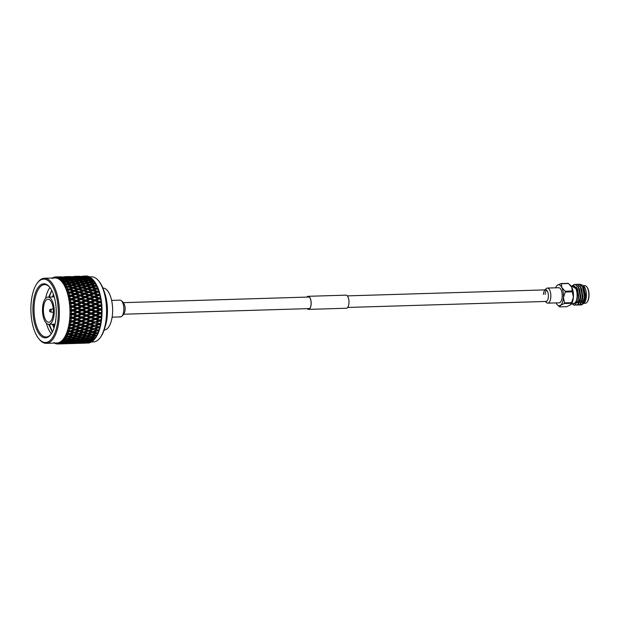 <?xml version="1.0" encoding="UTF-8"?>
<svg xmlns="http://www.w3.org/2000/svg" width="620" height="620" viewBox="0 0 620 620"><rect width="100%" height="100%" fill="white"/><g stroke="black" fill="none" stroke-linecap="round" stroke-linejoin="round"><path stroke-width="0.93" d="M547.832 303.149L559.178 302.808A7.549 3.255 -91.7 0 0 562.169 296.879A7.549 3.255 -91.7 0 0 558.721 287.719L547.375 288.06A7.549 3.255 -91.7 0 1 550.823 297.22A7.549 3.255 -91.7 0 1 547.832 303.149A7.549 3.255 -91.7 0 1 545.957 301.894M569.857 284.743L570.454 285.308A10.486 4.518 88.3 0 1 571.787 287.215L568.439 283.518A11.865 5.115 -91.7 0 0 568.253 283.418A11.865 5.115 -91.7 0 0 568.075 283.332L561.061 283.549A11.865 5.115 88.3 0 1 561.247 283.635A11.865 5.115 88.3 0 1 561.425 283.728L561.805 287.517L565.153 291.222L572.167 291.005L571.787 287.215A10.486 4.518 88.3 0 1 573.407 297.205L572.299 291.819L565.285 292.036L563.417 297.507L564.525 302.885L571.539 302.676L573.407 297.205A10.486 4.518 88.3 0 1 571.036 304.505A10.486 4.518 88.3 0 1 570.997 304.544M571.121 286.084L573.058 286.029A8.804 3.798 88.3 0 1 577.073 296.716A8.804 3.798 88.3 0 1 573.585 303.63L571.648 303.692M573.624 303.792L575.848 302.281A9.223 3.976 -91.7 0 0 577.259 296.802A9.223 3.976 -91.7 0 0 575.825 287.99A9.223 3.976 -91.7 0 0 571.872 286.06M571.741 286.068L577.546 289.618L578.491 296.98L577.925 301.018L574.554 305.265A10.486 4.518 88.3 0 1 572.578 304.063A10.486 4.518 88.3 0 1 572.469 303.932M576.724 305.211L578.057 304.722L579.995 301.08L580.568 296.988L579.553 289.276L578.6 287.013L575.042 284.293M575.631 304.963L577.793 304.73L580.304 296.996L578.336 287.021L574.911 284.293L573.058 285.169M580.925 305.079L582.265 304.591L584.195 300.956L584.769 296.864L583.753 289.145L582.8 286.882L579.243 284.162M579.87 304.862L582.002 304.598L584.505 296.872L582.537 286.889L579.111 284.162L578.197 284.379M578.824 305.141L580.165 304.66L582.095 301.018L582.668 296.926L581.653 289.207L580.7 286.952L577.143 284.231M577.77 304.924L579.902 304.668L582.405 296.933L580.436 286.959L577.011 284.231L576.096 284.448M577.886 301.723L578.228 302.529M582.769 304.079L584.241 302.994L586.024 296.685L583.366 285.58L580.46 284.386M583.366 285.58L584.048 286.394A9.223 3.976 88.3 0 1 586.334 296.531A9.223 3.976 88.3 0 1 584.544 302.599A9.223 3.976 88.3 0 1 584.389 302.793M583.978 303.312L585.311 303.273A8.804 3.798 -91.7 0 0 587.093 302.149A8.804 3.798 -91.7 0 0 588.798 296.36A8.804 3.798 -91.7 0 0 586.621 286.688A8.804 3.798 -91.7 0 0 584.776 285.673L583.474 285.712M586.776 286.874A8.386 3.612 88.3 0 1 586.923 287.045A8.386 3.612 88.3 0 1 589 296.259A8.386 3.612 88.3 0 1 587.372 301.777A8.386 3.612 88.3 0 1 587.233 301.956M568.439 283.518L561.425 283.728M565.153 291.222A11.865 5.115 88.3 0 1 565.285 292.036M572.299 291.819A11.865 5.115 -91.7 0 0 572.167 291.005M564.525 302.885A11.865 5.115 88.3 0 1 564.293 303.521L560.565 305.249L559.806 306.885L566.82 306.675L571.036 304.505M570.547 304.947L571.307 303.312L564.293 303.521M571.307 303.312A11.865 5.115 -91.7 0 0 571.539 302.676M559.806 306.885A11.865 5.115 88.3 0 1 559.442 306.706L557.427 304.916A10.486 4.518 -91.7 0 0 560.565 305.249A10.486 4.518 -91.7 0 0 563.417 297.507A10.486 4.518 -91.7 0 0 561.805 287.517A10.486 4.518 -91.7 0 0 557.333 285.278L561.061 283.549M556.845 285.719L557.333 285.278A10.486 4.518 -91.7 0 0 556.845 285.719A10.486 4.518 -91.7 0 0 555.59 287.812M583.73 302.374L585.171 296.507L582.986 287.238M581.63 302.436L583.071 296.569L580.886 287.3M579.529 302.506L580.971 296.631L578.786 287.37M577.383 302.63L578.871 296.693L577.135 288.161L576.36 287.013M572.578 304.063L575.848 302.281M584.195 300.956L584.908 296.515L583.753 289.145M582.095 301.018L582.808 296.577L581.653 289.207M579.995 301.08L580.707 296.639L579.553 289.276M577.925 301.018L578.607 296.701L577.546 289.618M572.849 303.653L574.368 303.583M556.039 302.901A10.486 4.518 -91.7 0 0 556.093 303.01A10.486 4.518 -91.7 0 0 557.427 304.916M545.515 301.304A5.789 2.496 -91.7 0 0 546.081 301.444A5.789 2.496 -91.7 0 0 548.375 296.895A5.789 2.496 -91.7 0 0 546.305 290.005A5.789 2.496 -91.7 0 0 545.732 289.873A5.789 2.496 -91.7 0 0 544.29 291.044A5.789 2.496 -91.7 0 0 543.438 294.423M545.034 289.897A9.223 9.223 0 0 1 546.298 288.533A7.549 3.255 88.3 0 1 548.119 288.238A7.549 3.255 88.3 0 1 550.823 297.22A7.549 3.255 88.3 0 1 547.088 302.978A7.549 3.255 88.3 0 1 546.724 302.746A9.223 9.223 0 0 1 545.383 301.46M545.135 294.368A5.789 2.496 88.3 0 1 546.592 290.191M307.016 297.096A6.371 2.744 88.3 0 1 308.148 296.469A6.371 2.744 88.3 0 1 308.776 296.616A6.371 2.744 88.3 0 1 311.093 303.49A6.371 2.744 88.3 0 1 308.535 309.217A6.371 2.744 88.3 0 1 307.908 309.07A6.371 2.744 88.3 0 1 307.365 308.659M306.853 297.096A6.541 2.821 88.3 0 1 308.148 296.306L345.968 295.159A6.541 2.821 88.3 0 1 346.611 295.314A6.541 2.821 88.3 0 1 348.99 302.358A6.541 2.821 88.3 0 1 346.363 308.241L308.543 309.38A6.541 2.821 88.3 0 1 307.9 309.233A6.541 2.821 88.3 0 1 307.202 308.667M308.148 296.306A6.541 2.821 88.3 0 1 308.791 296.453A6.541 2.821 88.3 0 1 311.163 303.506A6.541 2.821 88.3 0 1 308.543 309.38M111.616 300.406L119.978 300.15A8.386 3.612 88.3 0 1 123.605 305.923A8.386 3.612 88.3 0 1 122.497 315.363A8.386 3.612 88.3 0 1 120.482 316.913L112.119 317.169M102.904 288.083L102.959 288.075A20.964 9.037 88.3 0 1 112.026 302.521A20.964 9.037 88.3 0 1 109.252 326.104A20.964 9.037 88.3 0 1 104.222 329.995L104.175 329.995M44.485 317.394A11.532 4.968 -91.7 0 0 48.724 322.229A11.532 4.968 -91.7 0 0 52.932 315.921A11.532 4.968 -91.7 0 0 52.258 304.017A11.532 4.968 -91.7 0 0 48.027 299.181A11.532 4.968 -91.7 0 0 43.811 305.49A11.532 4.968 -91.7 0 0 44.485 317.394M55.064 324.136L48.786 324.33A13.624 5.875 -91.7 0 0 53.762 316.867A13.624 5.875 -91.7 0 0 52.964 302.8A13.624 5.875 -91.7 0 0 47.957 297.081A13.624 5.875 -91.7 0 0 42.982 304.544A13.624 5.875 -91.7 0 0 43.78 318.61A13.624 5.875 -91.7 0 0 48.786 324.33L52.305 332.111M46.384 323.245A26.21 11.3 -91.7 0 0 47.105 325.671A26.21 11.3 -91.7 0 0 51.328 333.762M49.925 287.517A26.21 11.3 -91.7 0 0 45.624 298.313M51.747 290.431L48.771 297.058M53.7 295.135A27.047 11.656 88.3 0 1 50.871 334.405A27.047 11.656 88.3 0 1 35.48 326.5A27.047 11.656 88.3 0 1 35.371 293.02A27.047 11.656 88.3 0 1 49.437 286.897A27.047 11.656 88.3 0 1 53.7 295.135M49.74 287.269A26.21 11.3 -91.7 0 0 44.555 284.603A26.21 11.3 -91.7 0 0 34.976 298.941A26.21 11.3 -91.7 0 0 36.518 325.996A26.21 11.3 -91.7 0 0 46.136 336.993A26.21 11.3 -91.7 0 0 51.158 334.01M53.157 336.637A31.705 13.671 -91.7 0 0 55.723 293.849A31.705 13.671 -91.7 0 0 37.223 283.17A31.705 13.671 -91.7 0 0 36.022 284.999A31.705 13.671 -91.7 0 0 38.905 338.861A31.705 13.671 -91.7 0 0 53.157 336.637M37.223 283.17L37.781 282.418A32.55 14.028 88.3 0 1 44.361 278.264A32.55 14.028 88.3 0 1 58.435 300.685A32.55 14.028 88.3 0 1 54.142 337.296A32.55 14.028 88.3 0 1 46.33 343.333A32.55 14.028 88.3 0 1 39.509 339.582L38.905 338.861M98.371 280.589L98.975 281.302A31.705 13.671 88.3 0 1 101.858 335.164A31.705 13.671 88.3 0 1 100.657 336.993L100.099 337.745A32.55 14.028 -91.7 0 0 101.324 335.87A32.55 14.028 -91.7 0 0 98.371 280.589A32.55 14.028 -91.7 0 0 91.551 276.838L89.296 276.908M104.044 291.168A27.512 11.858 88.3 0 1 105.121 326.841M106.679 317.804A28.357 12.222 -91.7 0 0 106.136 300.096M91.38 281.193L88.722 281.992L85.087 281.379L87.746 280.62L91.38 281.193L92.62 281.961L92.597 280.837L88.955 280.287L93.039 279.791A33.55 14.462 88.3 0 1 93.109 279.868L93.829 280.721A32.55 14.028 88.3 0 1 96.79 336.009A32.55 14.028 88.3 0 1 95.558 337.885L94.891 338.784A33.55 14.462 88.3 0 1 94.55 339.225L93.109 339.497L89.722 338.636M85.777 276.032L83.623 276.125M82.662 276.179L86.723 276.016A33.55 14.462 88.3 0 1 87.389 276.101L82.545 276.264M84.281 276.597L88.342 276.342A33.55 14.462 88.3 0 1 89.009 276.605L84.018 276.784M89.923 277.566L89.009 276.605M85.885 277.427L89.954 277.086A33.55 14.462 88.3 0 1 90.605 277.52L85.467 277.698M91.473 278.481L90.605 277.52M87.451 278.667L91.528 278.24A33.55 14.462 88.3 0 1 92.163 278.837L86.877 279.008M92.977 279.783L92.163 278.837M93.109 279.868A33.55 14.462 88.3 0 1 93.651 280.542L92.597 280.837M92.76 283.363L90.07 284.278L86.467 283.549L89.156 282.673L93.953 284.069L93.984 282.953L90.373 282.286L93.039 281.464L95.054 282.356L93.651 280.542M94.48 281.713A33.55 14.462 88.3 0 1 95.054 282.612L93.984 282.953M94.031 285.867L91.303 286.889L87.738 286.053L90.466 285.06L95.193 286.502L95.278 285.409L91.706 284.627L94.403 283.689L96.371 284.541L95.054 282.612M95.829 283.983A33.55 14.462 88.3 0 1 96.356 285.014L95.278 285.409M95.185 288.664L92.403 289.78L88.892 288.85L91.659 287.765L96.309 289.222L96.449 288.161L92.915 287.277L95.658 286.238L97.58 287.037L96.356 285.014M97.069 286.572A33.55 14.462 88.3 0 1 97.549 287.734L96.449 288.161M96.201 291.726L93.372 292.927L89.908 291.919L92.729 290.741L97.301 292.198L97.487 291.183L94 290.214L96.79 289.083L98.673 289.819L97.549 287.734M98.185 289.455A33.55 14.462 88.3 0 1 98.603 290.718L97.487 291.183M97.069 295.012L94.186 296.283L90.776 295.205L93.643 293.958L98.146 295.391L98.379 294.446L94.945 293.399L97.782 292.183L99.626 292.849L98.603 290.718M99.161 292.586A33.55 14.462 88.3 0 1 99.518 293.95L98.379 294.446M95.736 296.779L93.93 297.197L98.828 298.762L99.115 297.887L95.736 296.779L98.627 295.5L100.432 296.089L99.518 293.95M99.983 295.934A33.55 14.462 88.3 0 1 100.277 297.368L99.115 297.887M96.364 300.328L94.535 300.638L99.355 302.273L99.681 301.483L96.364 300.328L99.308 299.003L101.083 299.499L100.277 297.368M100.642 299.452A33.55 14.462 88.3 0 1 100.866 300.948L99.681 301.483M96.813 303.994L94.976 304.203L99.712 305.869L100.076 305.172L96.813 303.994L99.828 302.63L101.572 303.033L100.866 300.948M101.13 303.095A33.55 14.462 88.3 0 1 101.285 304.629L100.076 305.172M97.092 307.729L95.248 307.83L99.89 309.519L100.293 308.923L97.092 307.729L100.161 306.35L101.889 306.644L101.285 304.629M101.448 306.822A33.55 14.462 88.3 0 1 101.525 308.373L100.293 308.923M97.185 311.488L95.341 311.48L99.898 313.162L100.324 312.681L97.185 311.488L100.316 310.101L102.029 310.295L101.525 308.373M101.579 310.581A33.55 14.462 88.3 0 1 101.579 312.131L100.324 312.681M97.1 315.231L95.255 315.115L99.727 316.766L100.176 316.401L97.1 315.231L100.293 313.852L101.525 314.325L101.99 313.937L101.602 313.224L102.029 312.263L101.579 312.131M101.525 314.325A33.55 14.462 88.3 0 1 101.455 315.859L100.176 316.401M96.836 318.897L94.992 318.672L99.843 320.036L96.836 318.897L100.091 317.548L101.3 318.013L101.897 315.875L101.455 315.859M101.3 318.013A33.55 14.462 88.3 0 1 101.153 319.509L99.843 320.036M96.387 322.447L99.34 323.539L96.387 322.447L99.704 321.144L100.89 321.594L101.393 321.005L101.587 319.416L101.153 319.509M100.89 321.594A33.55 14.462 88.3 0 1 100.665 323.028L99.34 323.539M95.767 325.841L98.665 326.864L95.767 325.841L99.146 324.601L100.308 325.019L101.114 322.826L100.665 323.028M100.308 325.019A33.55 14.462 88.3 0 1 100.014 326.384L98.665 326.864M94.984 329.026L97.828 329.972L94.984 329.026L98.417 327.864L99.557 328.251L100.014 326.384M99.557 328.251A33.55 14.462 88.3 0 1 99.2 329.522L97.828 329.972M98.65 331.251A33.55 14.462 88.3 0 1 98.231 332.413L96.836 332.824L94.054 331.971L97.534 330.894L98.65 331.251L99.2 329.522M99.247 330.429L98.743 330.274M97.603 333.971A33.55 14.462 88.3 0 1 97.123 335.017L95.713 335.381L92.969 334.63L96.503 333.661L97.603 333.971L98.231 332.413M96.418 336.389A33.55 14.462 88.3 0 1 96.154 336.854A33.55 14.462 88.3 0 1 95.891 337.296L94.465 337.613L91.76 336.986L95.333 336.118L96.418 336.389L97.123 335.017M44.361 278.264L54.955 277.946A32.55 14.028 88.3 0 1 69.029 300.367A32.55 14.028 88.3 0 1 64.728 336.978A32.55 14.028 88.3 0 1 56.924 343.007L46.33 343.333M52.545 278.016L52.777 277.776A33.55 14.462 88.3 0 1 52.801 277.76L52.429 278.535L53.297 277.52A33.55 14.462 88.3 0 1 53.863 277.295L53.173 278.233L54.358 277.132A33.55 14.462 88.3 0 1 54.382 277.132L53.979 278.024L54.885 277.016A33.55 14.462 88.3 0 1 55.467 276.938L54.738 277.915L55.978 276.915A33.55 14.462 88.3 0 1 56.002 276.915L55.552 277.915L56.505 276.938A33.55 14.462 88.3 0 1 57.087 277.008L56.312 278.008L57.598 277.117A33.55 14.462 88.3 0 1 57.621 277.125L57.133 278.217L58.133 277.272A33.55 14.462 88.3 0 1 58.714 277.497L57.885 278.512L59.218 277.737A33.55 14.462 88.3 0 1 59.241 277.752L58.691 278.93L59.737 278.031A33.55 14.462 88.3 0 1 60.31 278.403L59.435 279.411L60.799 278.767A33.55 14.462 88.3 0 1 60.822 278.791L60.225 280.038L61.31 279.194A33.55 14.462 88.3 0 1 61.86 279.705L60.938 280.705L62.333 280.201A33.55 14.462 88.3 0 1 62.356 280.224L61.698 281.526L62.822 280.752A33.55 14.462 88.3 0 1 63.349 281.403L62.388 282.379L63.798 282.007A33.55 14.462 88.3 0 1 63.821 282.038L63.101 283.379L64.263 282.681A33.55 14.462 88.3 0 1 64.759 283.464L63.744 284.394L65.177 284.177A33.55 14.462 88.3 0 1 65.201 284.216L64.41 285.572L65.611 284.96A33.55 14.462 88.3 0 1 66.069 285.859L65.007 286.742L66.456 286.68A33.55 14.462 88.3 0 1 66.472 286.719L65.619 288.083L66.844 287.564A33.55 14.462 88.3 0 1 67.262 288.563L66.162 289.393L67.603 289.47A33.55 14.462 88.3 0 1 67.627 289.517L66.704 290.873L67.96 290.454A33.55 14.462 88.3 0 1 68.324 291.547L67.185 292.307L68.626 292.539A33.55 14.462 88.3 0 1 68.642 292.586L67.657 293.903L68.928 293.593A33.55 14.462 88.3 0 1 69.239 294.771L68.068 295.446L69.494 295.825A33.55 14.462 88.3 0 1 69.502 295.872L68.464 297.151L69.742 296.941A33.55 14.462 88.3 0 1 69.998 298.189L68.797 298.778L70.207 299.29A33.55 14.462 88.3 0 1 70.215 299.344L69.107 300.56L70.401 300.467A33.55 14.462 88.3 0 1 70.595 301.762L69.362 302.258L70.742 302.901A33.55 14.462 88.3 0 1 70.75 302.955L69.595 304.094L70.889 304.11A33.55 14.462 88.3 0 1 71.013 305.443L69.766 305.838L71.114 306.606A33.55 14.462 88.3 0 1 71.114 306.668L69.905 307.714L71.192 307.838A33.55 14.462 88.3 0 1 71.261 309.186L69.99 309.473L71.3 310.364A33.55 14.462 88.3 0 1 71.3 310.419L70.037 311.364L71.323 311.596A33.55 14.462 88.3 0 1 71.323 312.945L70.037 313.123L71.308 314.115A33.55 14.462 88.3 0 1 71.308 314.177L69.998 315.007L71.269 315.347A33.55 14.462 88.3 0 1 71.207 316.673L69.913 316.743L71.13 317.828A33.55 14.462 88.3 0 1 71.122 317.882L69.781 318.587L71.029 319.029A33.55 14.462 88.3 0 1 70.905 320.323L69.611 320.284L70.773 321.447A33.55 14.462 88.3 0 1 70.765 321.501L69.386 322.067L70.618 322.601A33.55 14.462 88.3 0 1 70.424 323.849L69.138 323.702L70.246 324.919A33.55 14.462 88.3 0 1 70.231 324.973L68.828 325.407L70.029 326.027A33.55 14.462 88.3 0 1 69.781 327.205L68.495 326.949L69.541 328.22A33.55 14.462 88.3 0 1 69.533 328.267L68.107 328.553L69.277 329.251A33.55 14.462 88.3 0 1 68.967 330.351L67.696 329.995L68.681 331.289A33.55 14.462 88.3 0 1 68.665 331.336L67.231 331.475L68.371 332.243A33.55 14.462 88.3 0 1 68.006 333.25L66.758 332.785L67.673 334.103A33.55 14.462 88.3 0 1 67.657 334.141L66.216 334.126L67.309 334.963A33.55 14.462 88.3 0 1 66.898 335.862L65.674 335.304L66.526 336.613A33.55 14.462 88.3 0 1 66.51 336.652L65.069 336.49L66.123 337.365A33.55 14.462 88.3 0 1 65.898 337.768A33.55 14.462 88.3 0 1 65.674 338.148L64.472 337.512L65.325 338.815L63.806 338.52L64.821 339.442L66.549 339.078L69.231 339.628L65.604 340.334L63.163 339.373L63.945 340.636L62.45 340.202L63.418 341.147L67.805 341.271L64.154 341.837L61.768 340.876L62.403 342.093L61.008 341.504L61.93 342.465L66.309 342.519L61.38 342.837L60.295 341.992L60.954 343.131L59.505 342.418L60.38 343.379L64.751 343.356L59.815 343.604L58.768 342.713L59.373 343.767L57.962 342.93L58.784 343.883L63.147 343.79L58.21 343.961L57.203 343.031L58.024 343.79M70.215 299.235L70.409 299.995M54.374 326.841L53.568 324.183M49.337 326.027L48.841 324.322M52.406 331.909L49.368 324.306M53.39 325.43L53.041 324.198M53.475 296.918L53.847 295.585M49.275 297.042L51.685 290.517M78.965 343.341L85.281 343.131M80.058 343.31L85.258 343.147M84.359 343.147L89.086 342.961A33.55 14.462 88.3 0 1 88.42 343.046L84.273 343.092M54.056 342.442L54.63 343.077M57.699 343.984A33.55 14.462 88.3 0 1 57.675 343.984L56.389 343.038L57.164 343.961A33.55 14.462 88.3 0 1 56.583 343.891L55.63 342.938L56.079 343.782A33.55 14.462 88.3 0 1 56.048 343.774L55.877 343.635M55.544 343.627A33.55 14.462 88.3 0 1 54.963 343.403L54.661 343.077M69.797 343.612L76.113 343.41M70.889 343.589L76.09 343.426M81.491 343.232L75.191 343.426L81.615 343.139M86.87 342.93L80.577 343.124L87.094 342.767M85.963 342.721L90.683 342.442A33.55 14.462 88.3 0 1 90.024 342.705L85.715 342.565M58.939 343.937L57.637 343.961M60.62 343.891L66.945 343.689M61.713 343.868L66.929 343.705M72.315 343.511L66.022 343.697L72.439 343.418M77.702 343.209L71.416 343.403L77.926 343.046M83.088 342.806L76.787 342.992L83.398 342.573M88.459 342.294L82.165 342.488L88.838 342M87.521 341.876L92.233 341.519A33.55 14.462 88.3 0 1 91.597 341.953L87.118 341.643M85.948 340.992L85.847 342.077M80.608 341.597L80.484 342.659M58.784 343.883A33.55 14.462 88.3 0 1 58.21 343.961M68.541 343.488L62.24 343.674L68.758 343.325M73.919 343.085L67.627 343.271L74.222 342.852M79.29 342.573L72.997 342.767L79.678 342.279M84.653 341.961L78.352 342.155L85.111 341.612M89.985 341.248L86.327 341.752L83.692 341.442L90.52 340.845M89.017 340.628L93.713 340.186A33.55 14.462 88.3 0 1 93.109 340.783L88.459 340.326M87.404 339.783L87.358 340.892M83.692 341.442L83.212 341.171M82.096 340.574L82.018 341.674M78.352 342.155L77.95 341.922M76.772 341.271L76.671 342.356M71.447 341.868L71.316 342.938M60.38 343.379A33.55 14.462 88.3 0 1 59.815 343.604M70.122 342.852L63.821 343.038L70.51 342.558M75.477 342.24L69.184 342.426L75.934 341.891M80.817 341.527L74.524 341.713L81.352 341.124M86.149 340.713L82.491 341.279L79.848 340.907L83.498 340.287L86.149 340.713L86.746 340.264M91.45 339.806L87.815 340.442L85.157 339.993L88.792 339.31L91.45 339.806L92.682 338.892L92.659 340.016M87.567 339.078L83.94 339.776L81.267 339.264L84.886 338.52L87.567 339.078L88.784 338.195L88.792 339.31M85.157 339.993L84.514 339.667M82.282 340.078L78.639 340.713L75.989 340.272L79.616 339.589L82.282 340.078L83.514 339.171L83.498 340.287M79.848 340.907L79.29 340.605M78.228 340.062L78.182 341.171M74.524 341.713L74.044 341.45M72.935 340.853L72.858 341.953M69.184 342.426L68.781 342.201M67.611 341.55L67.502 342.635M62.271 342.147L62.14 343.209M61.93 342.465A33.55 14.462 88.3 0 1 61.38 342.837M71.656 341.806L65.356 341.992L72.184 341.403M76.981 340.992L73.323 341.558L70.68 341.178L74.33 340.566L76.981 340.992L77.57 340.543M92.822 337.978L89.218 338.745L86.529 338.171L90.125 337.365L92.822 337.978L94.015 337.125L94.046 338.249L95.116 338.474A33.55 14.462 88.3 0 1 94.891 338.784M91.76 336.986L90.884 336.59M88.892 337.071L85.297 337.892L82.592 337.257L86.172 336.397L88.892 337.071L90.07 336.242L90.125 337.365M86.529 338.171L85.731 337.799M83.653 338.257L80.05 339.016L77.361 338.45L80.956 337.644L83.653 338.257L84.855 337.396L84.886 338.52M81.267 339.264L80.546 338.915M78.399 339.357L74.772 340.054L72.106 339.543L75.718 338.799L78.399 339.357L79.608 338.466L79.616 339.589M75.989 340.272L75.353 339.946M73.121 340.357L69.471 340.992L66.82 340.55L70.448 339.869L73.121 340.357L74.353 339.45L74.33 340.566M70.68 341.178L70.122 340.884M69.068 340.334L69.014 341.45M65.356 341.992L64.875 341.728M63.759 341.132L63.682 342.224M66.309 342.519L66.766 342.163M60.954 343.131L61.357 342.821M63.418 341.147A33.55 14.462 88.3 0 1 62.891 341.659M94.093 335.8L90.528 336.683L87.8 335.986L91.357 335.063L94.093 335.8L95.248 335.002L95.333 336.118M92.969 334.63L91.241 333.963L91.357 335.063M87.8 335.986L86.831 335.583M84.924 336.071L81.352 336.954L78.632 336.265L82.181 335.342L84.924 336.071L86.079 335.281L86.172 336.397M82.592 337.257L81.708 336.869M79.716 337.35L76.136 338.171L73.424 337.536L77.004 336.675L79.716 337.35L80.894 336.521L80.956 337.644M77.361 338.45L76.562 338.078M74.493 338.536L70.882 339.295L68.192 338.721L71.788 337.916L74.493 338.536L75.686 337.675L75.718 338.799M72.106 339.543L71.385 339.194M69.231 339.628L70.448 338.745L70.448 339.869M66.82 340.55L66.177 340.225M63.945 340.636L65.177 339.729L65.162 340.845M67.805 341.271L68.402 340.822M62.488 342.077L63.015 341.682M64.821 339.442A33.55 14.462 88.3 0 1 64.333 340.093M90.102 334.722L86.552 335.66L83.801 334.909L87.335 333.932L90.102 334.722L91.241 333.963M95.24 333.289L91.714 334.281L88.947 333.475L92.457 332.452L95.24 333.289L96.364 332.568L96.503 333.661M94.054 331.971L92.287 331.375L92.457 332.452M88.947 333.475L87.195 332.839L87.335 333.932M83.801 334.909L82.073 334.242L82.181 335.342M78.632 336.265L77.671 335.862M75.756 336.35L72.184 337.233L69.456 336.544L73.013 335.622L75.756 336.35L76.919 335.56L77.004 336.675M73.424 337.536L72.54 337.148M66.123 337.365L67.836 336.947L70.548 337.621L71.726 336.8L71.788 337.916M68.192 338.721L67.394 338.349M65.325 338.815L66.518 337.954L66.549 339.078M70.548 337.621L66.96 338.45L65.674 338.148M80.925 334.994L77.384 335.939L74.632 335.188L78.166 334.211L80.925 334.994L82.073 334.242M86.072 333.568L82.545 334.56L79.778 333.754L83.281 332.731L86.072 333.568L87.195 332.839M91.179 332.056L87.676 333.103L84.878 332.25L88.365 331.173L91.179 332.056L92.287 331.375M96.247 330.476L92.775 331.568L89.954 330.669L93.419 329.546L96.247 330.476L97.34 329.84L97.534 330.894M89.102 330.406L89.575 330.545M90.815 327.6L94.225 326.391L97.108 327.406L93.682 328.585L89.017 327.135L93.202 328.515L93.419 329.546M85.816 329.305L89.249 328.135L92.117 329.112L88.66 330.251L84.026 328.794L88.18 330.111L88.365 331.173M84.878 332.25L83.119 331.654L83.281 332.731M79.778 333.754L78.027 333.118L78.166 334.211M74.632 335.188L72.904 334.513L73.013 335.622M69.456 336.544L68.495 336.141M66.526 336.613L67.743 335.839L67.836 336.947M67.309 334.963L68.998 334.49L71.757 335.273L68.208 336.211L66.898 335.862M76.903 333.839L73.377 334.831L70.602 334.033L74.113 333.002L76.903 333.839L78.027 333.118M82.01 332.336L78.507 333.374L75.718 332.522L79.205 331.444L82.01 332.336L83.119 331.654M87.079 330.755L83.599 331.847L80.786 330.948L84.243 329.825L87.079 330.755L88.66 330.251M79.957 330.685L80.445 330.84M91.512 324.306L94.868 323.036L97.805 324.113L94.442 325.361L89.691 323.935L93.961 325.415L94.225 326.391M97.108 327.406L98.177 326.856L100.115 327.5M92.117 329.112L93.682 328.585M86.599 326.112L89.977 324.88L92.899 325.926L89.497 327.143L84.785 325.694L89.017 327.135L89.249 328.135M81.646 327.879L85.049 326.67L87.939 327.685L84.514 328.863L79.848 327.406L84.026 328.794L84.243 329.825M76.648 329.577L80.089 328.414L82.948 329.39L79.499 330.522L74.857 329.065L79.011 330.39L79.205 331.444M75.718 332.522L73.951 331.925L74.113 333.002M70.602 334.033L68.859 333.397L68.998 334.49M71.757 335.273L72.904 334.513M68.371 332.243L70.029 331.723L72.842 332.615L69.339 333.653L68.006 333.25M77.911 331.034L74.431 332.126L71.61 331.227L75.074 330.103L77.911 331.034L79.499 330.522M70.781 330.964L71.261 331.111M92.047 320.827L95.341 319.502L98.34 320.633L95.031 321.943L90.21 320.555L94.558 322.121L94.868 323.036M97.805 324.113L98.859 323.656L100.835 324.345M92.899 325.926L94.442 325.361M87.219 322.726L90.535 321.423L93.519 322.532L90.171 323.81L85.39 322.4L89.691 323.935L89.977 324.88M87.939 327.685L89.497 327.143M82.352 324.578L85.692 323.307L88.644 324.392L85.273 325.639L80.53 324.206L84.785 325.694L85.049 326.67M82.948 329.39L84.514 328.863M77.43 326.391L80.817 325.151L83.723 326.205L80.329 327.414L75.617 325.973L79.848 327.406L80.089 328.414M72.478 328.151L75.88 326.949L78.779 327.964L75.346 329.142L70.672 327.685L74.857 329.065L75.074 330.103M67.696 329.995L69.843 330.669L70.029 331.723M72.842 332.615L73.951 331.925M67.735 334.118L68.859 333.397M69.277 329.251L70.913 328.693L73.772 329.67L70.323 330.801L68.967 330.351M95.224 321.873L99.378 320.276L101.393 321.005M92.403 317.215L95.635 315.851L98.696 317.022L95.449 318.37L90.559 317.045L94.992 318.672L95.341 319.502M98.34 320.633L99.378 320.276L99.704 321.144M87.66 319.176L90.923 317.828L93.961 318.982L90.675 320.315L85.823 318.951L90.21 320.555L90.535 321.423M93.519 322.532L94.558 322.121M88.644 324.392L90.171 323.81M82.879 321.106L86.165 319.781L89.172 320.912L85.862 322.222L81.049 320.835L85.39 322.4L85.692 323.307M83.723 326.205L85.273 325.639M78.05 323.005L81.375 321.703L84.343 322.811L81.011 324.089L76.221 322.679L80.53 324.206L80.817 325.151M78.779 327.964L80.329 327.414M73.175 324.857L76.531 323.586L79.476 324.671L76.105 325.919L71.354 324.485L75.617 325.973L75.88 326.949M73.772 329.67L75.346 329.142M68.495 326.949L70.672 327.685L70.913 328.693M68.743 331.312L70.323 330.801M70.029 326.027L71.641 325.43L74.555 326.476L71.16 327.693L69.781 327.205M86.048 322.152L90.675 320.315M92.581 313.503L95.751 312.124L98.874 313.309L95.689 314.689L92.581 313.503L90.729 313.441L95.255 315.115L95.635 315.851M98.696 317.022L99.727 316.766L101.773 317.525M93.961 318.982L95.449 318.37M87.931 315.503L91.132 314.131L94.232 315.317L91.008 316.68L86.079 315.386L90.559 317.045L90.923 317.828M83.235 317.487L86.467 316.13L89.528 317.3L86.281 318.649L81.391 317.324L85.823 318.951L86.165 319.781M89.172 320.912L99.727 316.766L100.091 317.548M78.5 319.447L81.755 318.106L84.793 319.261L81.515 320.587L76.655 319.23L81.049 320.835L81.375 321.703M84.343 322.811L85.39 322.4M79.476 324.671L81.011 324.089M73.71 321.385L77.004 320.06L80.011 321.191L76.694 322.501L71.873 321.106L76.221 322.679L76.531 323.586M74.555 326.476L76.105 325.919M69.138 323.702L71.354 324.485L71.641 325.43M69.603 328.244L71.16 327.693M70.618 322.601L72.199 321.981L75.175 323.09L71.835 324.369L70.424 323.849M76.872 322.431L81.515 320.587M92.581 309.752L95.681 308.365L98.874 309.558L95.751 310.946L92.581 309.752L90.729 309.791L95.341 311.48L95.751 312.124M98.874 313.309L101.99 313.937M94.232 315.317L95.689 314.689M88.017 311.767L91.156 310.38L94.318 311.573L91.156 312.961L88.017 311.767L86.165 311.759L90.729 313.441L91.132 314.131M89.528 317.3L91.008 316.68M83.413 313.782L86.575 312.403L89.706 313.588L86.521 314.968L83.413 313.782L81.569 313.72L86.079 315.386L86.467 316.13M84.793 319.261L86.281 318.649M78.763 315.781L81.964 314.41L85.056 315.596L81.84 316.96L76.911 315.665L81.391 317.324L81.755 318.106M74.067 317.765L77.299 316.409L80.368 317.579L77.112 318.928L72.222 317.595L76.655 319.23L77.004 320.06M80.011 321.191L99.898 313.162L100.293 313.852M69.611 320.284L71.873 321.106L72.199 321.981M75.175 323.09L76.221 322.679M70.308 324.942L71.835 324.369M71.029 319.029L72.587 318.385L75.624 319.54L72.339 320.865L70.905 320.323M92.395 305.993L95.434 304.622L98.689 305.807L95.627 307.187L92.395 305.993L90.543 306.148L95.681 308.365M98.874 309.558L102.029 310.295M94.318 311.573L95.751 310.946M87.924 308.008L90.993 306.621L94.225 307.815L91.124 309.202L87.924 308.008L86.072 308.109L91.156 310.38M89.706 313.588L91.156 312.961M83.413 310.023L86.513 308.636L89.706 309.837L86.575 311.224L83.413 310.023L81.561 310.07L86.165 311.759L86.575 312.403M85.056 315.596L86.521 314.968M78.849 312.046L81.987 310.659L85.142 311.852L81.995 313.24L78.849 312.046L76.996 312.038L81.569 313.72L81.964 314.41M80.368 317.579L81.84 316.96M74.245 314.061L77.415 312.674L80.546 313.867L77.353 315.247L74.245 314.061L72.393 313.999L76.911 315.665L77.299 316.409M75.624 319.54L77.112 318.928M69.913 316.743L72.222 317.595L72.587 318.385M70.843 321.47L72.339 320.865M71.269 315.347L72.796 314.689L75.888 315.867L72.672 317.231L71.207 316.673M92.023 302.289L95.007 300.94L98.317 302.095L95.325 303.459L92.023 302.289L90.195 302.545L95.434 304.622M98.689 305.807L101.889 306.644M94.225 307.815L95.248 307.83L95.627 307.187M87.645 304.273L90.66 302.909L93.945 304.079L90.907 305.451L87.645 304.273L85.8 304.474L90.993 306.621M89.706 309.837L91.124 309.202M83.227 306.272L86.265 304.893L89.52 306.079L86.451 307.466L83.227 306.272L81.383 306.427L86.513 308.636M85.142 311.852L86.575 311.224M78.756 308.287L81.832 306.9L85.049 308.094L81.956 309.481L78.756 308.287L76.903 308.38L81.987 310.659M80.546 313.867L81.995 313.24M74.237 310.302L77.345 308.915L80.538 310.108L77.407 311.496L74.237 310.302L72.393 310.349L76.996 312.038L77.415 312.674M75.888 315.867L77.353 315.247M70.037 313.123L72.393 313.999L72.796 314.689M71.199 317.851L72.672 317.231M71.323 311.596L72.819 310.938L75.973 312.131L72.819 313.519L71.323 312.945M93.945 304.079L94.976 304.203L95.325 303.459M87.188 300.607L90.148 299.274L93.488 300.413L90.52 301.762L87.188 300.607L85.366 300.917L90.66 302.909M89.52 306.079L90.543 306.148L90.907 305.451M82.863 302.568L85.839 301.219L89.156 302.374L86.149 303.73L82.863 302.568L81.026 302.824L86.265 304.893M85.049 308.094L86.072 308.109L86.451 307.466M78.477 304.544L81.491 303.18L84.777 304.358L81.747 305.73L78.477 304.544L76.64 304.753L81.832 306.9M80.538 310.108L81.956 309.481M74.051 306.551L77.097 305.172L80.352 306.358L77.283 307.737L74.051 306.551L72.207 306.699L77.345 308.915M75.973 312.131L77.407 311.496M69.99 309.473L72.819 310.938M71.377 314.146L72.819 313.519M91.489 298.677L94.41 297.368L97.782 298.483L94.837 299.809L91.489 298.677L89.668 299.042L95.007 300.94M98.317 302.095L101.572 303.033M71.192 307.838L72.656 307.179L75.88 308.373L72.788 309.76L71.261 309.186M89.156 302.374L90.195 302.545L90.52 301.762M82.32 298.956L85.235 297.647L88.614 298.762L85.669 300.088L82.32 298.956L80.499 299.313L85.839 301.219M84.777 304.358L85.8 304.474L86.149 303.73M78.027 300.886L80.98 299.553L84.32 300.692L81.352 302.033L78.027 300.886L76.198 301.196L81.491 303.18M80.352 306.358L81.383 306.427L81.747 305.73M73.687 302.839L76.671 301.49L79.988 302.653L76.981 304.009L73.687 302.839L71.85 303.103L77.097 305.172M75.88 308.373L76.903 308.38L77.283 307.737M69.766 305.838L72.656 307.179M71.37 310.387L72.788 309.76M92.295 296.685L94.41 297.368M97.782 298.483L101.083 299.499M93.488 300.413L94.535 300.638L94.837 299.809M86.568 297.058L89.458 295.779L92.868 296.872L89.947 298.166L86.568 297.058L84.754 297.468L90.148 299.274M92.605 296.786L93.93 297.197L94.186 296.283M70.889 304.11L72.323 303.459L75.601 304.637L72.571 306.009L71.013 305.443M84.32 300.692L85.366 300.917L85.669 300.088M77.399 297.337L80.298 296.058L83.692 297.143L80.786 298.445L77.399 297.337L75.586 297.747L80.98 299.553M79.988 302.653L81.026 302.824L81.352 302.033M73.144 299.228L76.074 297.925L79.445 299.042L76.5 300.359L73.144 299.228L71.331 299.592L76.671 301.49M75.601 304.637L76.64 304.753L76.981 304.009M69.362 302.258L72.323 303.459M71.184 306.637L72.207 306.699L72.571 306.009M94.945 293.399L93.643 293.958M90.776 295.205L89.458 295.779M88.614 298.762L89.668 299.042L89.947 298.166M83.142 296.964L85.235 297.647M87.901 295.291L85.017 296.562L81.608 295.484L84.475 294.237L88.978 295.663L89.218 294.717L85.777 293.671L88.621 292.462L92.078 293.485L89.218 294.717M70.401 300.467L71.804 299.832L75.152 300.971L72.176 302.312L70.595 301.762M83.452 297.065L84.754 297.468L85.017 296.562M79.445 299.042L80.499 299.313L80.786 298.445M73.958 297.236L76.074 297.925M75.152 300.971L76.198 301.196L76.5 300.359M68.797 298.778L71.804 299.832M70.82 302.932L71.85 303.103L72.176 302.312M94 290.214L92.729 290.741M89.908 291.919L88.621 292.462M92.078 293.485L93.163 293.903L93.372 292.927M85.777 293.671L84.475 294.237M81.608 295.484L80.298 296.058M82.902 293.764L80.05 294.996L76.609 293.95L79.453 292.741L83.987 294.182L84.204 293.206L80.74 292.19L83.553 291.02L87.032 292.005L84.204 293.206M91.132 290.3L88.319 291.462L84.831 290.493L87.621 289.362L92.24 290.819L92.403 289.78M69.742 296.941L71.122 296.337L74.524 297.422L71.61 298.716L69.998 298.189M74.26 297.337L75.586 297.747L75.849 296.841L72.439 295.755L75.307 294.508L78.74 295.57L75.849 296.841M72.439 295.755L71.122 296.337M70.277 299.321L71.331 299.592L71.61 298.716M92.915 287.277L91.186 287.967L91.303 286.889M88.892 288.85L87.621 289.362M84.831 290.493L83.553 291.02M87.032 292.005L88.133 292.469L88.319 291.462M80.74 292.19L79.453 292.741M76.609 293.95L75.307 294.508M78.74 295.57L79.809 295.942L80.05 294.996M77.872 292.284L75.035 293.485L71.571 292.469L74.385 291.299L78.965 292.749L79.159 291.741L75.663 290.772L78.461 289.633L81.964 290.579L79.159 291.741M86.017 288.943L83.235 290.059L79.724 289.129L82.491 288.044L87.149 289.494L87.281 288.44L83.746 287.556L86.49 286.517L90.047 287.362L87.281 288.44M68.928 293.593L70.277 293.012L73.734 294.035L70.874 295.275L69.239 294.771M69.572 295.849L70.641 296.221L70.874 295.275M91.706 284.627L90.008 285.386L90.07 284.278M87.738 286.053L86.025 286.781L86.11 285.68L82.53 284.906L85.235 283.968L88.831 284.712L86.11 285.68M90.047 287.362L91.186 287.967M83.746 287.556L82.018 288.238L82.127 287.161L78.577 286.332L81.29 285.339L84.862 286.138L82.127 287.161M79.724 289.129L78.461 289.633M81.964 290.579L83.072 291.09L83.235 290.059M75.663 290.772L74.385 291.299M71.571 292.469L70.277 293.012M73.734 294.035L74.819 294.461L75.035 293.485M67.96 290.454L69.285 289.912L72.788 290.858L69.983 292.02L68.324 291.547M76.857 289.214L74.067 290.338L70.556 289.408L72.525 288.626L73.323 288.315L77.981 289.772L78.12 288.719L74.578 287.835L77.33 286.797L80.871 287.641L78.12 288.719M90.373 282.286L89.489 282.736M86.467 283.549L85.498 284.022M88.831 284.712L90.008 285.386M82.53 284.906L80.84 285.665L80.894 284.557L77.299 283.828L79.98 282.953L83.591 283.642L80.894 284.557M84.862 286.138L86.025 286.781M78.577 286.332L76.865 287.052L76.95 285.96L73.369 285.177L76.074 284.247L79.662 284.991L76.95 285.96M80.871 287.641L82.018 288.238M74.578 287.835L72.85 288.517L72.959 287.44L69.401 286.611L72.129 285.619L75.702 286.417L72.959 287.44M70.556 289.408L69.285 289.912M72.788 290.858L73.904 291.369L74.067 290.338M68.704 292.555L69.797 293.028L69.983 292.02M66.844 287.564L68.153 287.068L71.703 287.92L68.944 288.998L67.262 288.563M87.505 282.371L84.824 283.231L81.205 282.565L83.878 281.744L88.722 283.115L88.722 281.992M88.955 280.287L88.226 280.697M85.087 281.379L84.281 281.813M81.205 282.565L80.313 283.014M83.591 283.642L84.793 284.347L84.824 283.231M77.299 283.828L76.33 284.293M79.662 284.991L80.84 285.665M73.369 285.177L71.672 285.944L71.726 284.836L68.13 284.107L70.812 283.224L74.431 283.913L71.726 284.836M75.702 286.417L76.865 287.052M69.401 286.611L67.689 287.331L67.774 286.238L66.069 285.859M71.703 287.92L72.85 288.517M67.681 289.494L68.812 290.051L68.944 288.998M65.611 284.96L66.898 284.518L70.494 285.27L67.774 286.238M78.329 282.65L75.656 283.51L72.036 282.836L74.71 282.022L79.546 283.394L79.554 282.271L75.919 281.658L78.57 280.899L82.212 281.464L79.554 282.271M86.079 280.38L83.429 281.116L79.778 280.565L82.421 279.868L86.079 280.38L87.335 281.178L87.288 280.054L83.623 279.566L86.25 278.938L89.915 279.38L87.288 280.054M89.915 279.38L91.194 280.201L91.117 279.085M83.623 279.566L82.972 279.946M79.778 280.565L79.05 280.969M82.212 281.464L83.452 282.24L83.429 281.116M75.919 281.658L75.113 282.085M72.036 282.836L71.145 283.286M74.431 283.913L75.624 284.627L75.656 283.51M68.13 284.107L67.154 284.572M70.494 285.27L71.672 285.944M66.534 286.696L67.689 287.331M64.263 282.681L65.534 282.294L69.161 282.929L66.487 283.79L64.759 283.464M73.052 281.744L70.385 282.55L66.751 281.937L69.409 281.178L73.052 281.744L74.284 282.519L74.26 281.395L70.61 280.844L73.253 280.147L76.911 280.651L74.26 281.395M80.747 279.651L78.112 280.333L74.454 279.845L77.081 279.217L80.747 279.651L82.026 280.48L81.948 279.364L78.275 278.938L80.894 278.38L84.576 278.752L81.948 279.364M88.381 277.946L85.769 278.488L82.088 278.132L84.7 277.636L88.962 278.334M89.706 278.806L89.575 277.714M82.088 278.132L81.592 278.442M85.878 279.597L85.769 278.488M84.576 278.752L85.227 279.178M78.275 278.938L77.702 279.287M74.454 279.845L73.811 280.224M76.911 280.651L78.166 281.449L78.112 280.333M70.61 280.844L69.882 281.248M66.751 281.937L65.945 282.363M69.161 282.929L70.378 283.666L70.385 282.55M65.263 284.192L66.456 284.906L66.487 283.79M62.822 280.752L67.743 280.93L65.092 281.674L63.349 281.403M71.587 279.93L68.944 280.604L65.286 280.124L67.913 279.488L71.587 279.93L72.865 280.752L72.788 279.635L69.115 279.217L71.734 278.651L75.407 279.031L72.788 279.635M79.213 278.225L76.601 278.767L72.92 278.411L75.524 277.915L79.794 278.605M83.018 277.512L80.406 277.993L76.717 277.706L79.321 277.279L83.522 277.853M86.8 276.908L80.507 277.101L83.103 276.745L87.234 277.202M88.164 277.806L87.978 276.745M84.359 278.396L84.204 277.31M76.717 277.706L76.299 277.977M80.538 279.085L80.406 277.993M72.92 278.411L72.424 278.721M75.407 279.031L76.702 279.876L76.601 278.767M69.115 279.217L68.541 279.566M65.286 280.124L64.635 280.496M67.743 280.93L68.998 281.728L68.944 280.604M63.883 282.022L65.115 282.798L65.092 281.674M61.31 279.194L66.239 279.302L61.86 279.705M70.052 278.496L67.433 279.039L63.752 278.69L66.363 278.194L70.633 278.884M73.842 277.791L71.238 278.264L67.549 277.985L70.153 277.558L74.353 278.132M77.632 277.187L71.339 277.38L73.927 277.024L78.066 277.481M81.414 276.683L75.113 276.877L81.77 276.923M85.18 276.288L78.887 276.474L85.452 276.466M78.996 278.078L78.818 277.016M75.191 278.675L75.028 277.589M67.549 277.985L67.131 278.256M71.37 279.364L71.238 278.264M63.752 278.69L63.256 279M67.541 280.147L67.433 279.039M66.239 279.302L66.882 279.736M62.419 280.209L63.69 281.031L63.612 279.915M59.218 277.737L64.674 278.07L60.31 278.403M68.464 277.466L62.163 277.651L64.759 277.295L68.898 277.752M72.238 276.962L65.945 277.156L72.594 277.194M76.012 276.567L69.719 276.752L76.283 276.737M79.786 276.272L73.486 276.458L79.965 276.38M77.267 276.272L74.454 276.404M69.835 278.357L69.649 277.295M66.022 278.954L65.86 277.869M64.674 278.07L65.185 278.411M62.202 279.643L62.07 278.543M60.884 278.775L61.457 279.163M58.133 277.272L63.069 277.241L58.714 277.497M66.852 276.838L60.551 277.031L67.115 277.016M70.618 276.543L64.325 276.737L70.788 276.66M66.418 276.621L68.06 276.574M60.659 278.636L60.481 277.574M56.505 276.938L61.45 276.822L57.087 277.008M66.41 276.597L65.294 276.683M58.908 276.838L55.971 276.923M90.443 338.993L94.046 338.249M95.116 338.474L95.891 337.296M93.713 340.186L94.48 339.187M92.233 341.519L93.039 340.504M90.683 342.442L91.031 342.031M91.473 341.961L93.519 341.899A32.55 14.028 -91.7 0 0 100.099 337.745M101.409 305.73L99.712 305.869L100.161 306.35M101.595 309.473L99.89 309.519L100.316 310.101M101.602 313.224L99.898 313.162L102.029 312.263M101.424 316.921L99.727 316.766L101.897 315.875M101.068 320.524L99.378 320.276L101.587 319.416M100.533 323.997L98.859 323.656L99.146 324.601M99.835 327.283L98.177 326.856L98.417 327.864M97.968 333.149L96.364 332.568M96.829 335.653L95.999 335.312M95.558 337.83L94.899 337.52M94.194 339.651L93.682 339.388M91.264 340.295L91.186 341.395M89.776 341.318L89.644 342.38M92.659 279.364L92.14 279.667M94.124 281.178L93.45 281.534M95.496 283.34L94.659 283.743M96.767 285.836L95.193 286.502M97.913 288.626L96.79 289.083M98.929 291.687L97.782 292.183M99.797 294.965L98.627 295.5M100.502 298.429L98.828 298.762L99.308 299.003M101.044 302.033L99.355 302.273L99.828 302.63M66.704 290.873L72.525 288.626M67.657 293.903L81.724 288.339M68.464 297.151L90.877 288.067M69.107 300.56L98.185 288.502M69.595 304.094L99.2 291.423M69.905 307.714L100.076 294.57M70.037 311.364L100.804 297.902M69.998 315.007L101.37 301.382M69.781 318.587L101.765 304.97M69.386 322.067L101.982 308.605M53.979 328.104L52.46 324.214M52.475 296.949L53.428 294.345M54.196 327.438L52.979 324.198M53.002 296.933L53.669 295.035M121.133 300.545A10.067 10.067 0 0 1 124.209 304.164A5.789 2.496 88.3 0 1 125.108 309.698A5.789 2.496 88.3 0 1 124.465 312.651A10.067 10.067 0 0 1 121.613 316.448A8.386 3.612 -91.7 0 0 123.845 308.419A8.386 3.612 -91.7 0 0 121.133 300.545A8.386 3.612 -91.7 0 0 120.807 300.344M119.66 316.719A8.386 3.612 -91.7 0 0 121.613 316.448M50.158 309.527A1.364 0.589 88.3 0 1 50.445 309.279A1.364 0.589 88.3 0 1 50.987 309.845A1.364 0.589 88.3 0 1 50.894 311.752A1.364 0.589 88.3 0 1 50.53 312L53.335 312.387M50.026 311.093L49.74 310.225L50.026 311.093M123.272 302.653L309.318 297.026M347.301 295.872L545.732 289.873M123.62 314.216L309.667 308.589M347.657 307.442L546.081 301.444M584.544 302.599L584.241 302.994M50.53 312C49.647 311.728 49.391 310.984 49.77 309.783L53.219 308.729M47.957 297.081L54.242 296.895M98.278 330.127L99.053 330.375"/></g></svg>
